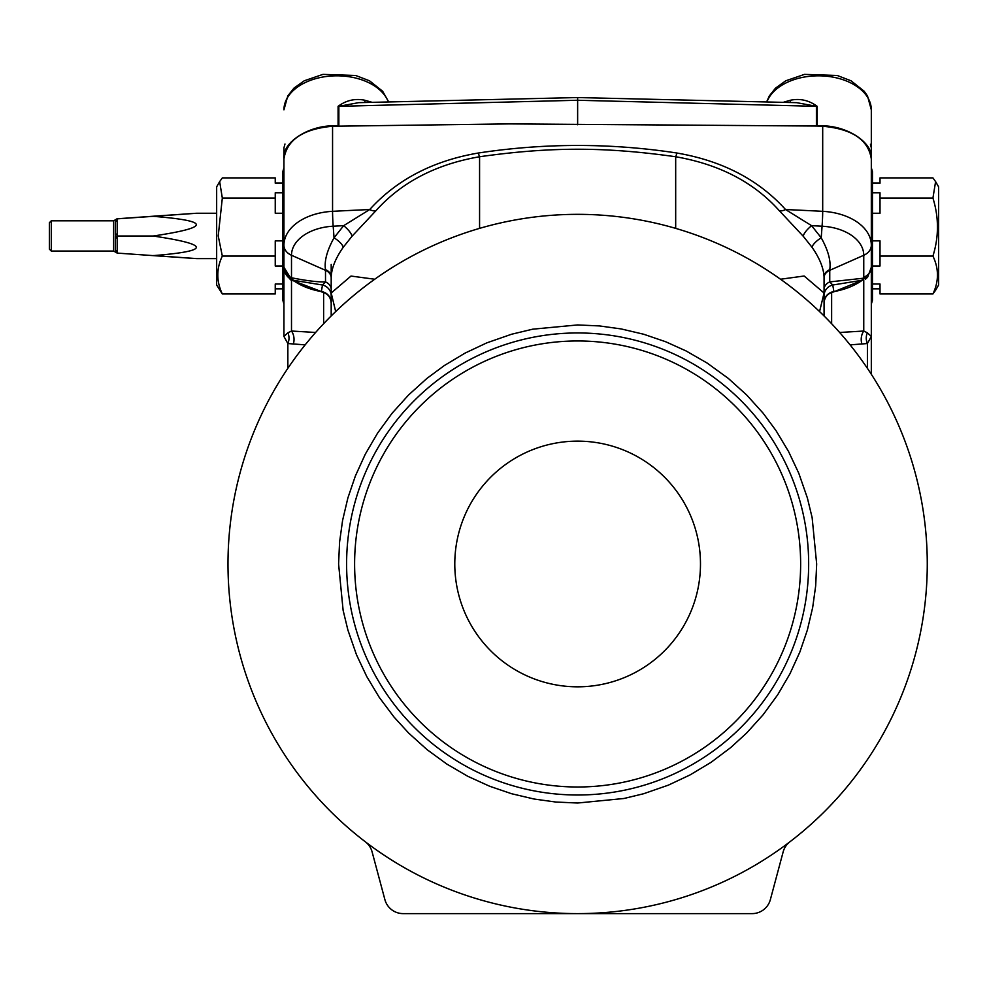 <?xml version="1.0" encoding="UTF-8"?>
<svg xmlns="http://www.w3.org/2000/svg" width="988" height="988" viewBox="0 0 988 988"><rect width="100%" height="100%" fill="white"/><g stroke="black" fill="none" stroke-linecap="round" stroke-linejoin="round"><path stroke-width="1.48" d="M824.066 315.975L824.066 293.016L819.571 311.578M335.685 311.578L331.19 293.016L331.19 315.975M824.066 293.831L824.066 276.838L824.066 293.016L804.146 276.01L780.508 279.233M824.066 293.016L824.066 276.838C823.56 267.933 819.583 258.127 812.136 247.432L803.343 236.367L779.347 210.74C753.992 182.348 719.437 164.354 675.681 156.746C604.718 146.755 550.847 146.718 479.575 156.746C435.992 164.255 401.449 182.261 375.909 210.74L351.913 236.367L343.12 247.432C335.636 258.177 331.659 267.983 331.19 276.838L331.19 293.016L350.999 276.06L374.748 279.233M331.19 264.401L331.19 293.831M824.066 302.624A11.337 11.14 180 0 1 833.909 291.584L833.563 291.929C827.685 293.35 824.511 297.079 824.066 303.118M824.066 295.758A11.337 11.053 180 0 1 832.748 285.013L833.909 291.584A58.588 37.655 0 0 0 862.252 280.246L832.748 285.013L829.747 281.901A11.337 8.682 180 0 0 824.066 289.422M331.19 289.422A11.337 8.682 0 0 0 325.509 281.901L325.497 269.638C324.163 261.128 327.016 250.52 334.043 237.799A11.337 3.507 -145.3 0 1 343.12 247.432M331.19 295.758A11.337 11.053 -0 0 0 322.508 285.013L325.509 281.901C317.889 282.123 306.7 280.777 291.979 277.863A11.337 6.175 101.2 0 0 293.399 280.283L322.508 285.013L321.347 291.584A11.337 11.14 0 0 1 331.19 302.624M871.317 374.279L871.317 158.969C873.725 141.766 843.789 123.574 817.175 126.044L509.438 123.895L332.561 126.242C303.044 128.946 286.841 139.851 283.939 158.969L283.939 267.279C284.359 273.676 287.52 278.11 293.461 280.567A15.116 8.583 125.3 0 1 290.311 279.616L321.347 291.584A58.588 37.655 180 0 1 293.461 280.567L291.497 279.456A11.337 2.828 -62.9 0 1 291.497 277.702L291.979 277.863M351.913 236.367A11.337 3.248 -138.1 0 0 343.651 225.672A3016.29 1938.827 180 0 0 333.178 226.215L334.043 237.799L343.651 225.672L369.71 209.542C397.003 179.507 433.25 160.661 478.439 153.004C544.746 142.951 610.868 142.951 676.817 153.004C722.191 160.76 758.426 179.606 785.546 209.542A11.337 5.558 -42.1 0 1 779.347 210.74M812.136 247.432A11.337 3.507 -34.7 0 1 821.213 237.799L811.605 225.672A3016.29 1938.827 0 0 1 822.078 226.215A15.116 0.939 -87 0 0 822.695 211.333A3023.848 1943.692 0 0 0 785.546 209.542L811.605 225.672A11.337 3.248 -41.9 0 0 803.343 236.367M871.317 203.577L871.317 267.279A15.116 11.584 0 0 1 863.759 277.307L863.759 255.275A45.362 29.158 180 0 0 822.078 226.215L821.213 237.799C828.24 250.495 831.093 261.116 829.759 269.638A11.337 8.299 -0 0 0 824.066 276.838M839.639 332.474L863.759 331.029L867.402 332.808A11.337 9.51 -97.7 0 0 867.402 343.54L850.088 344.874M833.563 291.929L862.252 280.246A11.337 9.263 93.6 0 0 864.586 278.085L829.747 281.901L829.759 269.638M861.832 280.283A11.337 6.175 -101.2 0 0 863.265 277.863L867.612 277.196L864.586 278.085M331.19 276.838A11.337 8.299 0 0 0 325.497 269.638M332.561 126.242L332.561 211.333A3023.848 1943.692 0 0 1 369.71 209.542A11.337 5.558 -137.9 0 0 375.909 210.74M305.168 344.874L287.854 343.54L283.939 336.451L287.854 332.808L291.497 331.029L315.617 332.474M816.471 126.044L822.695 126.242C852.212 128.946 868.415 139.851 871.317 158.969L871.317 109.841A52.92 34.012 180 0 0 825.042 76.088A52.92 34.012 180 0 0 767.145 101.381M863.759 280.431L863.759 331.029A11.337 8.151 -83.1 0 0 861.956 344.046M867.402 332.808L871.317 336.451L867.402 343.54L867.402 368.339M867.476 277.332L865.315 279.345M290.311 279.616L283.939 267.279C284.297 272.145 286.816 275.627 291.497 277.702L291.497 255.275A15.116 11.584 180 0 1 283.939 245.246A52.92 34.012 0 0 1 332.561 211.333A15.116 0.939 87 0 0 333.178 226.215A45.362 29.158 180 0 0 291.497 255.275L325.509 270.317A11.337 8.682 180 0 1 331.19 277.838M293.3 344.046A11.337 8.151 83.1 0 0 291.497 331.029L291.497 280.431M283.939 203.577L283.939 336.451M287.854 368.339L287.854 343.54A11.337 9.51 97.7 0 0 287.854 332.808M789.931 841.776A18.896 18.896 0 0 0 783.151 851.903L770.368 899.599A18.896 18.896 0 0 1 752.115 913.616L403.141 913.616A18.896 18.896 0 0 1 384.888 899.599L372.106 851.903L384.888 899.599M227.993 563.975A349.629 349.629 0 0 1 752.448 261.19A349.629 349.629 0 0 1 752.448 866.772A349.629 349.629 0 0 1 227.993 563.975M365.325 841.776A18.896 18.896 0 0 1 372.106 851.903A18.896 18.896 0 0 0 365.325 841.776M577.634 124.772L577.634 100.257L338.859 106.321L338.859 126.044M867.612 277.196L871.317 267.279L871.317 336.451M871.317 283.618L871.317 292.275M872.453 300.179L872.453 171.665L872.453 300.179L871.317 304.168L871.317 245.246A15.116 11.584 180 0 1 863.759 255.275L829.747 270.317A11.337 8.682 180 0 0 824.066 277.838M870.44 144.285L871.317 147.83L871.317 165.885M283.939 267.279L291.497 279.456M222.325 293.955L275.244 293.955L275.244 284.025L282.803 284.025L282.803 300.179L283.939 304.168L283.939 167.688L282.803 171.665L282.803 192.771L275.244 192.771L275.244 198.057L222.325 198.057L218.225 235.922L222.325 256.077C216.31 268.674 216.31 281.296 222.325 293.955L216.656 285.026L216.656 186.831L219.657 181.619L222.325 198.057M283.939 147.792L283.939 158.969C281.444 141.84 311.591 123.512 338.081 126.044L338.081 106.334C346.171 100.331 355.013 98.294 364.609 100.196L371.315 102.085M338.588 563.975L339.576 542.14L342.577 520.478L347.887 497.927L355.371 475.994L365.288 454.184L377.552 433.176L392.051 413.305L408.6 394.953L426.964 378.392L444.254 365.597L465.138 353.062L486.862 342.836L511.574 334.24L532.705 329.189L577.634 324.941L599.469 325.929L621.131 328.93L643.682 334.24L665.616 341.725L686.092 350.95L707.161 363.065L728.292 378.392L746.656 394.953L763.218 413.305L776.012 430.607L788.548 451.491L798.773 473.215L807.369 497.927L812.136 517.626L816.668 563.975L815.68 585.822L812.679 607.472L807.369 630.035L799.885 651.969L789.968 673.767L777.704 694.786L763.218 714.645L746.656 733.01L730.688 747.595L711.002 762.365L690.118 774.901L668.394 785.127L643.682 793.722L623.984 798.489L577.634 803.022L555.787 802.034L534.125 799.033L511.574 793.722L489.64 786.238L467.83 776.321L446.823 764.057L426.964 749.559L408.6 733.01L394.014 717.041L379.244 697.355L366.709 676.471L356.483 654.748L347.887 630.035L343.12 610.337L338.588 563.975M338.785 126.044L338.081 126.044M358.619 102.666L338.859 106.321A7.558 4.854 0 0 1 338.081 106.334M577.634 98.257L577.634 100.257L816.397 106.321L796.686 102.666L577.622 97.553L358.805 102.653M282.803 300.179L282.803 171.665M364.609 100.196A7.558 3.754 -75.7 0 0 365.375 102.344M783.941 102.085L790.647 100.196C800.206 98.281 809.049 100.331 817.175 106.334A7.558 4.854 0 0 1 816.397 106.321L816.397 126.044M789.881 102.344A7.558 3.754 75.7 0 0 790.647 100.196M275.244 198.057L275.244 213.26L282.803 213.26L282.803 266.007L275.244 266.007L275.244 256.077L222.325 256.077M800.638 563.975A223.004 223.004 0 0 1 466.126 757.117A223.004 223.004 0 0 1 466.126 370.846A223.004 223.004 0 0 1 800.638 563.975M872.453 192.771L880.012 192.771L880.012 198.057L932.931 198.057L935.599 181.619L938.6 186.831L938.6 285.026L935.599 290.225L932.931 293.955L880.012 293.955L880.012 284.025L872.453 284.025M872.453 183.188L880.012 183.188L880.012 177.902L932.931 177.902L935.599 181.619M872.453 213.26L880.012 213.26L880.012 198.057M872.453 240.874L880.012 240.874L880.012 256.077L932.931 256.077C938.946 236.787 938.946 217.446 932.931 198.057M872.453 266.007L880.012 266.007L880.012 256.077M932.931 293.955C938.946 281.296 938.946 268.674 932.931 256.077M219.657 181.619L222.325 177.902L275.244 177.902L275.244 183.188L282.803 183.188M282.803 240.874L275.244 240.874L275.244 256.077M454.789 563.975A122.845 122.845 0 0 1 639.051 457.592A122.845 122.845 0 0 1 639.051 670.37A122.845 122.845 0 0 1 454.789 563.975M196.624 213.247L216.656 213.247M51.29 220.806L51.29 251.051L49.4 249.161L49.4 222.695L51.29 220.806L113.657 220.806L117.066 218.793A1.89 1.89 0 0 1 117.3 218.768L153.177 216.236C210.679 212.247 210.679 212.284 153.177 216.335C210.679 220.904 210.679 227.462 153.177 236.021C210.679 244.579 210.679 251.113 153.177 255.62C210.679 259.609 210.679 259.572 153.177 255.522M153.177 216.236C210.679 212.247 210.679 212.284 153.177 216.335L117.3 218.842L115.547 220.719L115.547 234.909A1.89 0.939 -0 0 1 117.3 233.971L117.3 220.88A1.89 0.939 180 0 0 115.547 221.818L115.547 220.719A1.89 1.89 0 0 1 117.3 218.83L116.979 218.805M115.547 237.095A1.89 0.951 0 0 0 117.3 238.046L117.3 236.008L115.547 236.008L115.547 251.211L115.547 250.125L117.3 253.101L153.177 255.62M117.3 233.971L117.3 236.008L153.177 236.021M115.547 250.125A1.89 0.951 -0 0 0 117.3 251.076L117.3 253.014M115.547 220.645L115.547 221.732L115.547 220.645M676.817 153.004A11.337 0.951 98.7 0 1 675.681 156.746L675.681 228.376M831.637 292.423L831.637 323.718M479.575 228.376L479.575 156.746A11.337 0.951 -98.7 0 1 478.439 153.004M323.619 323.718L323.619 292.423M871.317 245.246A52.92 34.012 0 0 0 822.695 211.333L822.695 126.242M817.175 106.334L817.175 126.044M346.603 563.975A231.031 231.031 0 0 0 577.634 795.007A231.031 231.031 0 0 0 808.653 563.975A231.031 231.031 0 0 0 577.634 332.956A231.031 231.031 0 0 0 346.603 563.975M388.111 101.381A52.92 34.012 180 0 0 330.214 76.088A52.92 34.012 180 0 0 283.939 109.841L287.78 95.922L293.992 88.105L304.242 80.781L322.94 74.384L355.692 75.483L369.524 80.806L382.652 91.254L388.383 101.369M117.3 253.101L117.3 238.046M117.3 220.88L117.3 218.842M51.29 251.051L113.657 251.051L113.657 220.806M321.693 291.929C327.571 293.35 330.745 297.079 331.19 303.118M872.453 171.665L871.317 167.688M766.873 101.369L769.331 95.922L775.543 88.105L785.793 80.781L804.491 74.384L837.244 75.483L851.063 80.806L864.204 91.254L867.513 95.984L871.317 109.841M880.012 183.015L872.453 183.015M880.012 288.842L872.453 288.842M284.976 144.001L283.939 147.83M275.244 288.842L282.803 288.842M275.244 183.015L282.803 183.015M196.624 258.609L216.656 258.609M117.127 253.064L113.657 251.051"/></g></svg>
